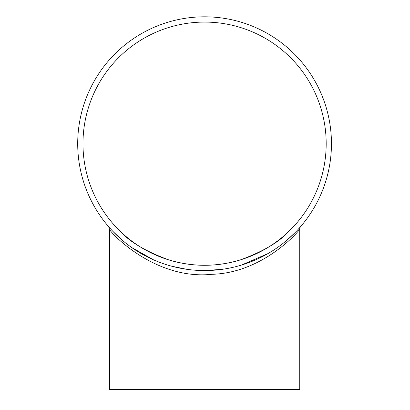 <?xml version="1.0" encoding="UTF-8"?>
<svg xmlns="http://www.w3.org/2000/svg" width="410" height="410" viewBox="0 0 410 410"><rect width="100%" height="100%" fill="white"/><g stroke="black" fill="none" stroke-linecap="round" stroke-linejoin="round"><path stroke-width="0.61" d="M329.64 122.323L329.778 123.159M330.127 125.404L330.398 127.372M330.496 128.156L330.737 130.236M330.911 131.999L331.131 134.659M331.178 135.331L331.239 136.366M329.86 123.646L329.732 122.872M330.501 159.203L330.276 160.904M329.686 164.769L329.855 163.739M330.229 161.263L330.188 161.54M330.122 162.017L329.85 163.78M330.855 155.964L330.824 156.261M330.983 154.565L330.803 156.502M330.808 156.456L330.747 157.025M331.065 153.576L331.024 154.104M331.049 153.801L330.988 154.493M331.152 152.361L330.972 154.708M331.178 152.002L331.229 151.234M331.218 151.387L331.234 151.116M331.213 151.469L331.285 150.193M331.352 148.692L331.311 149.655M331.367 148.358L331.347 148.825M329.865 163.692L329.994 162.857M330.086 162.252L329.722 164.569M330.47 159.418L330.286 160.833M331.178 152.028L331.142 152.535M329.973 162.995L330.101 162.16M330.568 158.624L330.388 160.069M331.044 153.842L331.183 151.936M331.27 150.511L331.208 151.541M331.26 150.66L331.213 151.439M331.218 151.372L331.126 152.786M331.321 149.383L331.29 150.086M331.203 151.628L331.244 150.957M329.758 164.359L329.845 163.821M330.316 160.617L329.994 162.862M330.639 157.999L330.588 158.47M330.824 156.282L330.788 156.661M330.634 158.045L330.537 158.89M330.562 158.68L330.45 159.613M331.27 150.424L331.234 151.095M329.737 164.482L329.84 163.841M330.05 162.503A126.874 126.874 0 0 1 329.717 164.589M329.625 122.231L329.83 123.466M330.229 126.111L330.132 125.445M330.081 125.07L329.958 124.291M329.922 124.061L330.06 124.958M330.091 125.147L330.147 125.542M330.696 129.852L330.998 132.968M330.967 132.594L331.008 133.086M331.341 138.375L331.306 137.627M329.86 123.671L329.768 123.072M331.152 134.992L331.224 136.084M331.234 136.279L331.254 136.617M330.609 158.275L330.511 159.09M331.218 136.007L331.188 135.541M330.773 130.585L330.855 131.405M330.788 156.64L330.701 157.44M330.486 159.3L330.819 156.348M222.205 269.329L204.58 270.559A126.874 126.874 0 0 1 94.705 80.247A126.874 126.874 0 0 1 314.455 80.247A126.874 126.874 0 0 1 204.58 270.559L203.304 270.549M186.576 269.273L171.216 266.095M153.396 259.776L131.615 247.481M121.852 239.876L112.781 231.26M109.162 227.304L108.558 226.607M300.581 226.633L298.844 228.601L300.581 226.633M294.98 232.706L286.626 240.46M267.909 253.621L241.418 265.091M300.694 226.499A3.967 3.967 0 0 0 299.736 229.087C299.028 231.348 262.754 272.906 212.047 274.3C154.924 280.358 109.757 232.224 109.424 229.087L108.624 226.684M109.424 229.087L109.424 389.5L299.736 389.5L299.736 229.082M288.389 231.799C278.913 242.264 262.83 251.658 240.142 259.976C216.434 267.038 192.726 267.038 169.017 259.976C146.329 251.658 130.247 242.264 120.771 231.799C130.247 242.264 146.329 251.658 169.017 259.976C192.726 267.038 216.434 267.038 240.137 259.976C262.83 251.658 278.913 242.264 288.389 231.799M82.974 143.684A121.606 121.606 0 0 1 265.383 38.371A121.606 121.606 0 0 1 265.383 248.998A121.606 121.606 0 0 1 82.974 143.684"/></g></svg>
